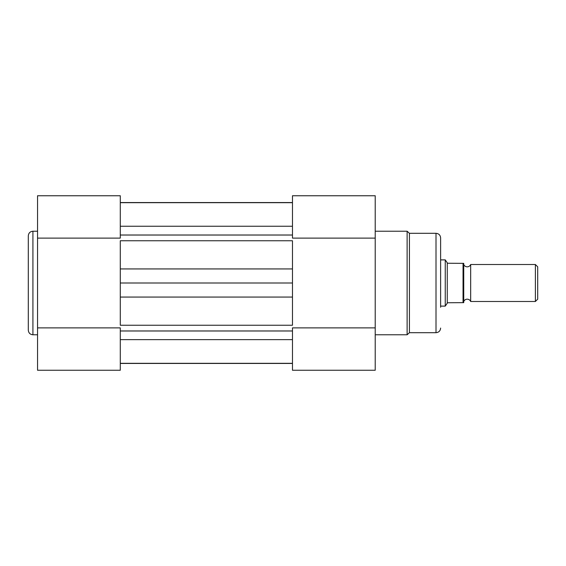 <?xml version="1.0" encoding="UTF-8"?>
<svg xmlns="http://www.w3.org/2000/svg" width="566" height="566" viewBox="0 0 566 566"><rect width="100%" height="100%" fill="white"/><g stroke="black" fill="none" stroke-linecap="round" stroke-linejoin="round"><path stroke-width="0.85" d="M28.3 283L28.3 235.852C28.576 233.043 30.118 231.501 32.92 231.225L32.92 334.775C30.118 334.499 28.576 332.957 28.3 330.148L28.3 283L28.3 330.148M37.547 327.884L120.289 327.884L120.289 370.249L37.547 370.249L37.547 195.751L120.289 195.751L120.289 238.116L37.547 238.116M292.473 226.251L120.289 226.251M292.473 202.557L120.289 202.557M292.473 268.935L292.473 240.755L120.289 240.755L120.289 283L292.473 283L292.473 268.935L120.289 268.935M292.473 283L292.473 297.065L120.289 297.065L120.289 283M120.289 297.065L120.289 325.245L292.473 325.245L292.473 297.065M292.473 363.443L120.289 363.443M463.738 301.487A3.757 3.757 0 0 1 470.671 301.487L470.671 264.513A3.757 3.757 0 0 1 463.738 264.513M470.671 264.513L535.386 264.513L537.7 266.819L537.7 299.181L535.386 301.487L535.386 264.513M470.671 301.487L535.386 301.487M440.624 259.886L445.251 259.886L445.251 306.114L440.624 306.114M463.738 263.353L463.045 263.353L463.738 263.353L463.738 302.647L463.045 302.647L463.738 302.647M445.251 259.886L447.565 263.24L463.045 263.353L463.045 302.647L447.565 302.76L445.251 306.114M447.267 262.808L447.267 303.192M375.216 334.775L407.124 334.775L407.124 231.225L409.423 233.305L409.423 332.695L436.004 332.695L436.004 233.305C438.813 233.581 440.355 235.123 440.624 237.932L440.624 307.267M375.216 238.116L292.473 238.116L292.473 195.751L375.216 195.751L375.216 370.249L292.473 370.249L292.473 327.884L375.216 327.884M292.473 235.024L120.289 235.024M292.473 330.976L120.289 330.976M292.473 339.642L120.289 339.642M37.547 231.225L32.92 231.225M37.547 334.775L32.92 334.775M292.473 363.315L120.289 363.315M292.473 202.685L120.289 202.685M409.423 233.305L436.004 233.305M375.216 231.225L407.124 231.225M436.004 332.695C438.813 332.419 440.355 330.877 440.624 328.068M407.124 334.775L409.423 332.695"/></g></svg>
